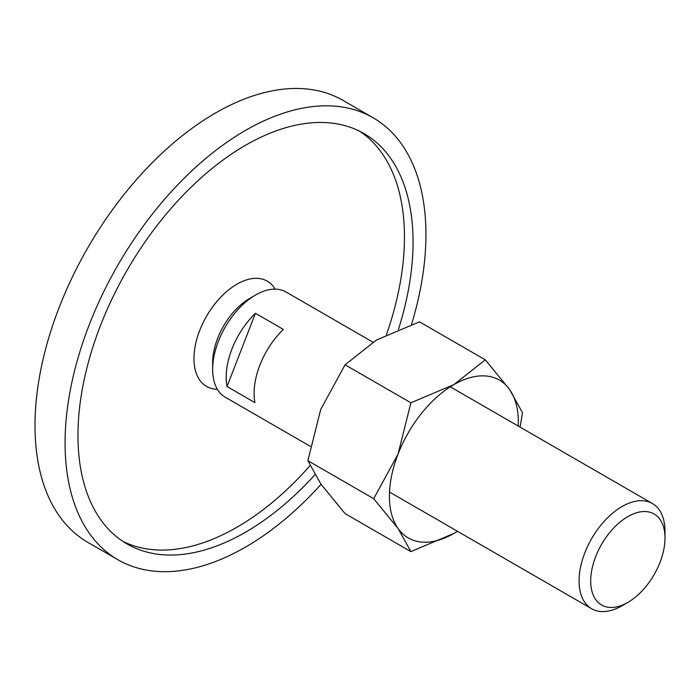 <?xml version="1.0" encoding="UTF-8"?>
<svg xmlns="http://www.w3.org/2000/svg" width="700" height="700" viewBox="0 0 700 700"><rect width="100%" height="100%" fill="white"/><g stroke="black" fill="none" stroke-linecap="round" stroke-linejoin="round"><path stroke-width="1.05" d="M217.359 389.252A60.751 35.079 -60 0 1 193.952 358.592A60.751 35.079 -60 0 1 226.861 291.366A60.751 35.079 -60 0 1 275.17 289.126M117.924 559.738L87.85 542.378A255.168 147.324 -60 0 1 35 425.565A255.168 147.324 -60 0 1 146.388 168.77A255.168 147.324 -60 0 1 343.017 100.406L373.091 117.766A255.168 147.324 120 0 0 176.452 186.13A255.168 147.324 120 0 0 65.074 442.925A255.168 147.324 120 0 0 117.924 559.738A255.168 147.324 120 0 0 321.072 484.312M411.53 324.476A255.168 147.324 120 0 0 425.941 234.579A255.168 147.324 120 0 0 373.091 117.766M122.815 541.336A236.941 136.798 120 0 0 310.004 465.675M386.444 334.731A236.941 136.798 120 0 0 404.46 237.055A236.941 136.798 120 0 0 359.608 131.206M314.86 474.819A236.941 136.798 -60 0 1 127.032 543.952A236.941 136.798 -60 0 1 77.962 435.479A236.941 136.798 -60 0 1 181.388 197.032A236.941 136.798 -60 0 1 363.974 133.551A236.941 136.798 -60 0 1 413.053 242.016A236.941 136.798 -60 0 1 398.466 329.376M450.275 386.82L652.418 503.528A60.751 35.079 120 0 1 665 531.335L665 538.055A52.535 30.327 120 0 0 627.856 516.6A52.535 30.327 120 0 0 590.704 580.947A52.535 30.327 120 0 0 627.856 602.394A52.535 30.327 120 0 0 665 538.055M652.418 503.528A60.751 35.079 120 0 0 605.596 519.803A60.751 35.079 120 0 0 579.075 580.947A60.751 35.079 120 0 0 591.666 608.755A60.751 35.079 120 0 0 622.038 605.745L627.856 602.394M372.908 342.151L285.994 291.97A60.751 35.079 120 0 0 255.614 294.98A60.751 35.079 120 0 0 212.651 369.39L212.651 362.679A52.535 30.327 120 0 1 249.804 298.34L255.614 294.98M226.17 377.195A60.751 35.079 -60 0 1 255.439 313.285L283.36 329.402A60.751 35.079 120 0 0 254.1 393.321A60.751 35.079 120 0 0 254.949 402.64L227.019 386.523A60.751 35.079 -60 0 1 226.17 377.195M255.439 313.285L227.019 386.523M212.651 369.39A60.751 35.079 120 0 0 225.234 397.206L310.301 446.32M520.091 427.131L522.515 412.764L509.67 389.62L485.31 359.835L453.863 384.632L410.9 402.789L398.055 454.064L373.695 498.68L398.055 528.474L410.9 551.609L453.863 533.452A91.131 52.614 120 0 0 457.45 531.274M518.201 426.037A91.131 52.614 120 0 0 518.306 421.838A91.131 52.614 120 0 0 509.67 389.62A91.131 52.614 120 0 0 453.863 384.632A91.131 52.614 120 0 0 398.055 454.064A91.131 52.614 120 0 0 389.419 496.248A91.131 52.614 120 0 0 398.055 528.474A91.131 52.614 120 0 0 453.863 533.452L457.485 531.291M410.9 551.609L345.082 513.616L320.731 483.823L307.877 460.688L320.731 409.412L345.082 364.796L376.539 339.99L419.493 321.834L485.31 359.835M345.082 364.796L410.9 402.789M307.877 460.688L373.695 498.68M389.524 492.056L591.666 608.755"/></g></svg>
